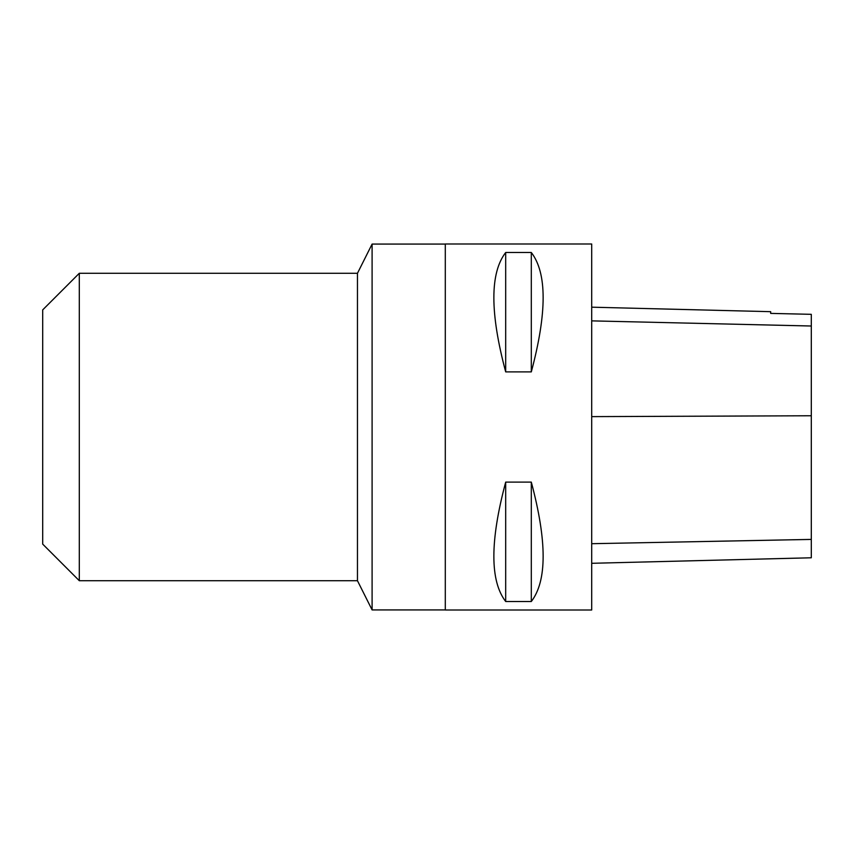 <?xml version="1.0" encoding="UTF-8"?>
<svg xmlns="http://www.w3.org/2000/svg" width="854" height="854" viewBox="0 0 854 854"><rect width="100%" height="100%" fill="white"/><g stroke="black" fill="none" stroke-linecap="round" stroke-linejoin="round"><path stroke-width="1.28" d="M445.297 610.002L445.297 243.998L591.705 243.998L591.705 610.002L445.297 610.002M505.685 482.115L531.305 482.115C547.083 541.222 547.083 581.019 531.305 601.504L505.685 601.504C489.918 581.019 489.918 541.222 505.685 482.115L505.685 601.504M505.685 252.496L531.305 252.496C547.083 272.981 547.083 312.777 531.305 371.885L505.685 371.885C489.918 312.777 489.918 272.981 505.685 252.496L505.685 371.885M591.705 563.298L811.3 557.779L811.3 314.325L770.671 313.397L811.3 314.325M591.705 307.184L770.671 311.678L770.671 313.397M531.305 601.504L531.305 482.115M531.305 371.885L531.305 252.496M79.305 273.28L79.305 580.72L42.7 544.115L42.7 309.885L79.305 273.28L357.463 273.28L372.098 244.073L372.098 609.927L445.297 609.927M357.463 273.28L357.463 580.72L372.098 609.927M811.3 539.408L591.705 543.699M811.3 415.759L591.705 416.624M811.3 326.014L591.705 320.869M372.098 244.073L445.297 244.073M79.305 580.72L357.463 580.72"/></g></svg>
